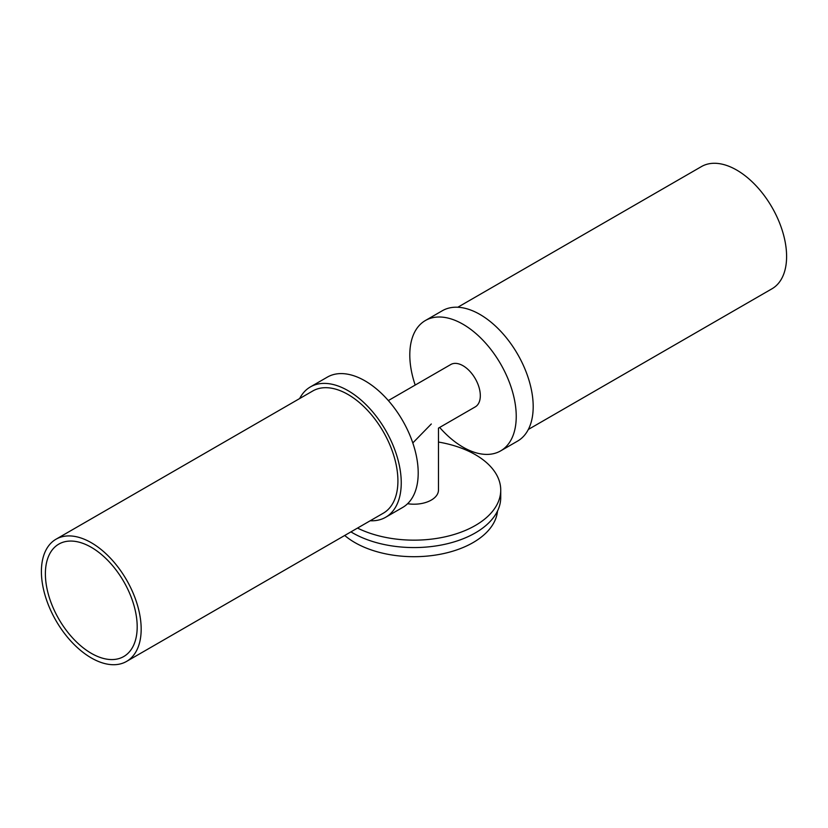 <?xml version="1.0" encoding="UTF-8"?>
<svg xmlns="http://www.w3.org/2000/svg" width="828" height="828" viewBox="0 0 828 828"><rect width="100%" height="100%" fill="white"/><g stroke="black" fill="none" stroke-linecap="round" stroke-linejoin="round"><path stroke-width="1.24" d="M350.937 531.876A86.733 50.073 0 0 0 352.666 532.901A86.733 50.073 0 0 0 447.192 543.758A86.733 50.073 0 0 0 500.733 497.493L500.733 490.083A86.733 50.073 0 0 0 475.334 454.675A86.733 50.073 0 0 0 438.467 442.048M357.51 528.078A86.733 50.073 0 0 0 450.215 535.581A86.733 50.073 0 0 0 500.733 490.083M388.342 400.566L450.784 364.517A24.467 14.128 -120 0 1 463.018 365.728A24.467 14.128 -120 0 1 478.998 387.287A24.467 14.128 -120 0 1 475.241 406.89L438.467 428.128L438.467 490.083A24.467 14.128 180 0 1 407.593 503.714M344.717 535.468A83.628 48.283 0 0 0 354.87 542.568A83.628 48.283 0 0 0 443.901 553.508A83.628 48.283 0 0 0 497.504 511.031M431.305 423.988C440.672 429.401 440.672 429.401 431.305 423.988L412.81 442.939M415.19 385.061A75.265 43.449 60 0 1 409.798 354.974A75.265 43.449 60 0 1 425.385 320.519A75.265 43.449 60 0 1 483.376 340.691A75.265 43.449 60 0 1 516.237 416.432A75.265 43.449 60 0 1 500.64 450.887A75.265 43.449 60 0 1 439.658 427.434M425.385 320.519L442.349 310.728A75.265 43.449 60 0 1 500.34 330.889A75.265 43.449 60 0 1 533.191 406.631A75.265 43.449 60 0 1 517.603 441.086L500.64 450.887M457.812 307.24L701.44 166.583A70.556 40.738 60 0 1 755.809 185.482A70.556 40.738 60 0 1 786.6 256.483A70.556 40.738 -120 0 1 771.986 288.786L528.357 429.442M370.188 520.76A75.265 43.449 -120 0 0 385.651 517.272L402.615 507.481A75.265 43.449 -120 0 0 418.202 473.026A75.265 43.449 -120 0 0 385.351 397.285A75.265 43.449 -120 0 0 327.36 377.113L310.396 386.914A75.265 43.449 -120 0 0 299.643 398.558M385.651 517.272A75.265 43.449 -120 0 0 401.249 482.817A75.265 43.449 -120 0 0 368.388 407.076A75.265 43.449 -120 0 0 310.396 386.914M126.56 661.417L383.302 513.194A70.556 40.738 -120 0 0 397.916 480.892A70.556 40.738 -120 0 0 367.114 409.891A70.556 40.738 -120 0 0 312.746 390.992L56.014 539.214A70.556 40.738 -120 0 0 41.4 571.517A70.556 40.738 60 0 0 72.191 642.518A70.556 40.738 60 0 0 126.56 661.417A70.556 40.738 60 0 0 141.174 629.114A70.556 40.738 -120 0 0 110.383 558.124A70.556 40.738 -120 0 0 56.014 539.214M137.189 626.817A64.915 37.477 60 0 1 123.745 656.532A64.915 37.477 60 0 1 73.723 639.144A64.915 37.477 60 0 1 45.385 573.814A64.915 37.477 -120 0 1 58.829 544.1A64.915 37.477 -120 0 1 108.851 561.487A64.915 37.477 -120 0 1 137.189 626.817"/></g></svg>
